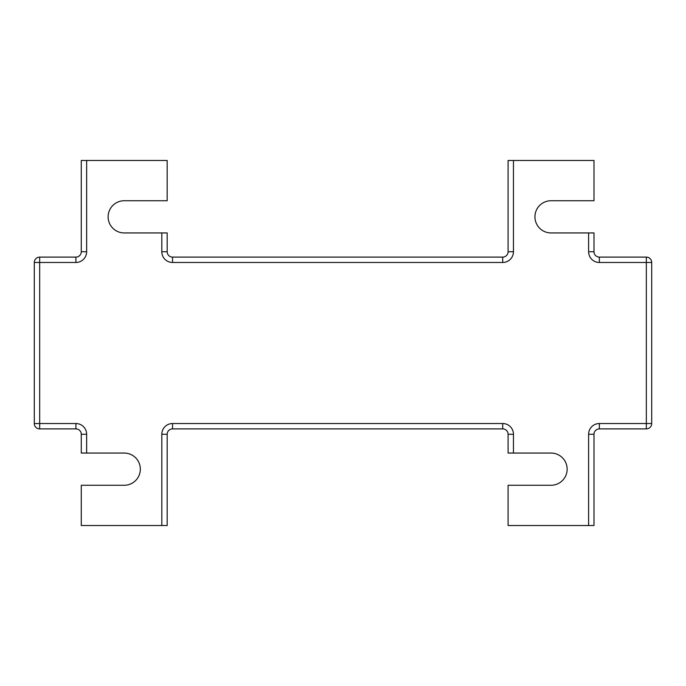 <?xml version="1.0" encoding="UTF-8"?>
<svg xmlns="http://www.w3.org/2000/svg" width="686" height="686" viewBox="0 0 686 686"><rect width="100%" height="100%" fill="white"/><g stroke="black" fill="none" stroke-linecap="round" stroke-linejoin="round"><path stroke-width="1.03" d="M161.81 232.94L167.178 232.94L167.178 251.736L161.81 251.736L161.81 232.94L124.226 232.94A16.104 16.104 0 0 1 108.122 216.836A16.104 16.104 0 0 1 124.226 200.732L167.178 200.732L167.178 160.464L86.642 160.464L86.642 251.736L81.274 251.736L81.274 160.464L86.642 160.464M86.642 453.06L81.274 453.06L81.274 434.264L86.642 434.264L86.642 453.06L124.226 453.06A16.104 16.104 0 0 1 140.33 469.164A16.104 16.104 0 0 1 124.226 485.268L81.274 485.268L81.274 525.536L161.81 525.536L161.81 434.264L167.178 434.264L167.178 525.536L161.81 525.536M588.614 232.94L593.99 232.94L593.99 251.736L588.614 251.736L588.614 232.94L551.038 232.94A16.104 16.104 0 0 1 534.934 216.836A16.104 16.104 0 0 1 551.038 200.732L593.99 200.732L593.99 160.464L513.454 160.464L513.454 251.736A10.736 10.736 0 0 1 502.718 262.472L172.546 262.472A10.736 10.736 0 0 1 161.81 251.736M513.454 453.06L508.086 453.06L508.086 434.264L513.454 434.264L513.454 453.06L551.038 453.06A16.104 16.104 0 0 1 567.142 469.164A16.104 16.104 0 0 1 551.038 485.268L508.086 485.268L508.086 525.536L588.614 525.536L588.614 434.264L593.99 434.264L593.99 525.536L588.614 525.536M508.086 434.264A5.368 5.368 0 0 0 502.718 428.896L172.546 428.896A5.368 5.368 0 0 0 167.178 434.264M75.906 423.528L75.906 428.896A5.368 5.368 0 0 1 81.274 434.264A5.368 5.368 0 0 0 75.906 428.896L39.668 428.896L39.668 423.528L75.906 423.528A10.736 10.736 0 0 1 86.642 434.264M599.358 423.528L646.332 423.528L646.332 428.896L599.358 428.896A5.368 5.368 0 0 0 593.99 434.264A5.368 5.368 0 0 1 599.358 428.896L599.358 423.528A10.736 10.736 0 0 0 588.614 434.264M75.906 257.104L75.906 262.472L39.668 262.472L39.668 423.528L34.3 423.528A5.368 5.368 0 0 0 39.668 428.896A5.368 5.368 0 0 1 34.3 423.528L34.3 262.472A5.368 5.368 0 0 1 39.668 257.104L75.906 257.104A5.368 5.368 0 0 0 81.274 251.736M172.546 262.472L172.546 257.104A5.368 5.368 0 0 1 167.178 251.736A5.368 5.368 0 0 0 172.546 257.104L502.718 257.104L502.718 262.472M599.358 257.104L646.332 257.104A5.368 5.368 0 0 1 651.7 262.472L651.7 423.528L651.7 262.472A5.368 5.368 0 0 0 646.332 257.104L646.332 262.472L599.358 262.472L599.358 257.104A5.368 5.368 0 0 1 593.99 251.736M513.454 251.736L508.086 251.736A5.368 5.368 0 0 1 502.718 257.104A5.368 5.368 0 0 0 508.086 251.736L508.086 160.464L513.454 160.464M646.332 428.896A5.368 5.368 0 0 0 651.7 423.528A5.368 5.368 0 0 1 646.332 428.896M75.906 262.472A10.736 10.736 0 0 0 86.642 251.736M513.454 434.264A10.736 10.736 0 0 0 502.718 423.528L172.546 423.528A10.736 10.736 0 0 0 161.81 434.264M651.7 423.528L646.332 423.528L646.332 262.472L651.7 262.472M588.614 251.736A10.736 10.736 0 0 0 599.358 262.472M172.546 423.528L172.546 428.896M502.718 423.528L502.718 428.896M34.3 262.472L39.668 262.472L39.668 257.104A5.368 5.368 0 0 0 34.3 262.472"/></g></svg>
